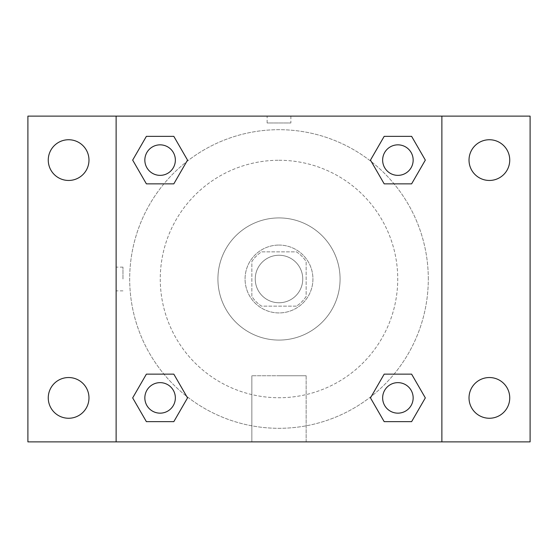 <?xml version="1.0" encoding="UTF-8"?>
<svg xmlns="http://www.w3.org/2000/svg" width="558" height="558" viewBox="0 0 558 558"><rect width="100%" height="100%" fill="white"/><g stroke="black" fill="none" stroke-linecap="round" stroke-linejoin="round"><path stroke-width="0.42" stroke-dasharray="2.79 2.09" d="M302.75 279A23.75 23.75 0 0 0 267.122 258.431A23.75 23.75 0 0 0 267.122 299.569A23.75 23.75 0 0 0 302.75 279A23.75 23.75 0 0 0 267.122 258.431A23.75 23.75 0 0 0 267.122 299.569A23.75 23.75 0 0 0 302.75 279M296.41 306.147L261.59 306.147A32.252 32.252 0 0 1 251.853 296.41L251.853 261.59A32.252 32.252 0 0 1 261.59 251.853L296.41 251.853A32.252 32.252 0 0 1 306.147 261.59L306.147 296.41A32.252 32.252 0 0 1 296.41 306.147L261.59 306.147A32.252 32.252 0 0 1 251.853 296.41L251.853 261.59A32.252 32.252 0 0 1 261.59 251.853L296.41 251.853A32.252 32.252 0 0 1 306.147 261.59L306.147 296.41A32.252 32.252 0 0 1 296.41 306.147M279 245.067A33.933 33.933 0 0 1 308.386 295.963A33.933 33.933 0 0 1 249.614 295.963A33.933 33.933 0 0 1 279 245.067A33.933 33.933 0 0 0 245.067 279A33.933 33.933 0 0 0 279 312.933A33.933 33.933 0 0 0 312.933 279A33.933 33.933 0 0 0 279 245.067M279 217.92A61.08 61.08 0 0 1 331.898 309.537A61.08 61.08 0 0 1 226.102 309.537A61.08 61.08 0 0 1 279 217.92A61.08 61.08 0 0 1 331.898 309.537A61.08 61.08 0 0 1 226.102 309.537A61.08 61.08 0 0 1 279 217.92M279 160.265A118.735 118.735 0 0 1 381.825 338.371A118.735 118.735 0 0 1 176.175 338.371A118.735 118.735 0 0 1 279 160.265A118.735 118.735 0 0 0 160.265 279A118.735 118.735 0 0 0 279 397.735A118.735 118.735 0 0 0 397.735 279A118.735 118.735 0 0 0 279 160.265M68.62 418.256A20.36 20.36 0 0 0 86.253 387.719A20.36 20.36 0 0 0 50.987 387.719A20.36 20.36 0 0 0 68.62 418.256M489.38 418.256A20.36 20.36 0 0 0 507.013 387.719A20.36 20.36 0 0 0 471.747 387.719A20.36 20.36 0 0 0 489.38 418.256M489.38 180.457A20.36 20.36 0 0 0 507.013 149.921A20.36 20.36 0 0 0 471.747 149.921A20.36 20.36 0 0 0 489.38 180.457M68.62 180.457A20.36 20.36 0 0 0 86.253 149.921A20.36 20.36 0 0 0 50.987 149.921A20.36 20.36 0 0 0 68.62 180.457M27.9 116.127L530.1 116.127L530.1 441.873L27.9 441.873L27.9 116.127M441.873 441.873L116.127 441.873L116.127 116.127L441.873 116.127L441.873 441.873L116.127 441.873M279 441.873L306.147 441.873L279 441.873M279 375.75L306.147 375.75L279 375.75M267.122 116.127L290.878 116.127L267.122 116.127L290.878 116.127L267.122 116.127L290.878 116.134L267.122 116.127L267.122 122.962L290.878 122.962L267.122 122.962M530.1 279L530.1 267.122L530.086 279M27.9 279L27.9 267.122L27.914 279M160.104 413.157A15.254 15.254 0 0 0 175.358 397.896A15.254 15.254 0 0 0 160.104 382.642A15.254 15.254 0 0 0 144.843 397.896A15.254 15.254 0 0 0 160.104 413.157M397.896 175.358A15.254 15.254 0 0 0 413.157 160.104A15.254 15.254 0 0 0 397.896 144.843A15.254 15.254 0 0 0 382.642 160.104A15.254 15.254 0 0 0 397.896 175.358M175.358 160.104A15.254 15.254 0 0 0 152.474 146.887A15.254 15.254 0 0 0 152.474 173.315A15.254 15.254 0 0 0 175.358 160.104A15.254 15.254 0 0 0 152.474 146.887A15.254 15.254 0 0 0 152.474 173.315A15.254 15.254 0 0 0 175.358 160.104A15.254 15.254 0 0 0 152.474 146.887A15.254 15.254 0 0 0 152.474 173.315A15.254 15.254 0 0 0 175.358 160.104M397.896 413.157A15.254 15.254 0 0 0 413.157 397.896A15.254 15.254 0 0 0 397.896 382.642A15.254 15.254 0 0 0 382.642 397.896A15.254 15.254 0 0 0 397.896 413.157M428.3 279A149.3 149.3 0 0 0 204.347 149.697A149.3 149.3 0 0 0 204.347 408.303A149.3 149.3 0 0 0 428.3 279A149.3 149.3 0 0 0 204.347 149.697A149.3 149.3 0 0 0 204.347 408.303A149.3 149.3 0 0 0 428.3 279M382.642 397.896A15.254 15.254 0 0 1 405.526 384.685A15.254 15.254 0 0 1 405.526 411.113A15.254 15.254 0 0 1 382.642 397.896M413.157 160.104A15.254 15.254 0 0 0 390.272 146.887A15.254 15.254 0 0 0 390.272 173.315A15.254 15.254 0 0 0 413.157 160.104A15.254 15.254 0 0 0 390.272 146.887A15.254 15.254 0 0 0 390.272 173.315A15.254 15.254 0 0 0 413.157 160.104M175.358 397.896A15.254 15.254 0 0 0 152.474 384.685A15.254 15.254 0 0 0 152.474 411.113A15.254 15.254 0 0 0 175.358 397.896A15.254 15.254 0 0 0 152.474 384.685A15.254 15.254 0 0 0 152.474 411.113A15.254 15.254 0 0 0 175.358 397.896M116.127 116.127L441.873 116.127M146.384 421.653L132.671 397.896L146.384 374.146L132.671 397.896L146.384 421.653M173.817 374.146L187.53 397.896L173.817 421.653L187.53 397.896L173.817 374.146M384.183 183.854L370.47 160.104L384.183 136.347L370.47 160.104L384.183 183.854M411.616 136.347L425.329 160.104L411.616 183.854L425.329 160.104L411.616 136.347M146.384 183.854L132.671 160.104L146.384 136.347L132.671 160.104L146.384 183.854M173.817 136.347L187.53 160.104L173.817 183.854L187.53 160.104L173.817 136.347M384.183 421.653L370.47 397.896L384.183 374.146L370.47 397.896L384.183 421.653M411.616 374.146L425.329 397.896L411.616 421.653L425.329 397.896L411.616 374.146M306.147 441.873L251.853 441.873L306.147 441.873L306.147 375.75L251.853 375.75L306.147 375.75L306.147 441.873M116.127 279L116.127 267.122L116.127 279M441.873 279L441.873 267.122L441.866 279M122.962 279L122.962 267.122L122.962 279M290.878 116.134L290.878 122.962M413.157 397.896A15.254 15.254 0 0 0 390.272 384.685A15.254 15.254 0 0 0 390.272 411.113A15.254 15.254 0 0 0 413.157 397.896M251.853 441.873L251.853 375.75L251.853 441.873M122.962 267.122L116.127 267.122M122.962 290.878L116.127 290.878"/><path stroke-width="0.84" d="M68.62 418.256A20.36 20.36 0 0 0 86.253 387.719A20.36 20.36 0 0 0 50.987 387.719A20.36 20.36 0 0 0 68.62 418.256M489.38 418.256A20.36 20.36 0 0 0 507.013 387.719A20.36 20.36 0 0 0 471.747 387.719A20.36 20.36 0 0 0 489.38 418.256M489.38 180.457A20.36 20.36 0 0 0 507.013 149.921A20.36 20.36 0 0 0 471.747 149.921A20.36 20.36 0 0 0 489.38 180.457M68.62 180.457A20.36 20.36 0 0 0 86.253 149.921A20.36 20.36 0 0 0 50.987 149.921A20.36 20.36 0 0 0 68.62 180.457M530.1 441.873L27.9 441.873L27.9 116.127L530.1 116.127L530.1 441.873M146.384 374.146L173.817 374.146L187.53 397.896L173.817 421.653L146.384 421.653L132.671 397.896L146.384 374.146L173.817 374.146L146.384 374.146M384.183 136.347L411.616 136.347L425.329 160.104L411.616 183.854L384.183 183.854L370.47 160.104L384.183 136.347L411.616 136.347L384.183 136.347M116.127 441.873L116.127 116.127M441.873 116.127L441.873 441.873M146.384 136.347L173.817 136.347L187.53 160.104L173.817 183.854L146.384 183.854L132.671 160.104L146.384 136.347L173.817 136.347L146.384 136.347M384.183 374.146L411.616 374.146L425.329 397.896L411.616 421.653L384.183 421.653L370.47 397.896L384.183 374.146L411.616 374.146L384.183 374.146M411.616 421.653L384.183 421.653L411.616 421.653M413.157 397.896A15.254 15.254 0 0 0 390.272 384.685A15.254 15.254 0 0 0 390.272 411.113A15.254 15.254 0 0 0 413.157 397.896M173.817 421.653L146.384 421.653L173.817 421.653M175.358 397.896A15.254 15.254 0 0 0 152.474 384.685A15.254 15.254 0 0 0 152.474 411.113A15.254 15.254 0 0 0 175.358 397.896M411.616 183.854L384.183 183.854L411.616 183.854M413.157 160.104A15.254 15.254 0 0 0 390.272 146.887A15.254 15.254 0 0 0 390.272 173.315A15.254 15.254 0 0 0 413.157 160.104M173.817 183.854L146.384 183.854L173.817 183.854M175.358 160.104A15.254 15.254 0 0 0 152.474 146.887A15.254 15.254 0 0 0 152.474 173.315A15.254 15.254 0 0 0 175.358 160.104"/></g></svg>
